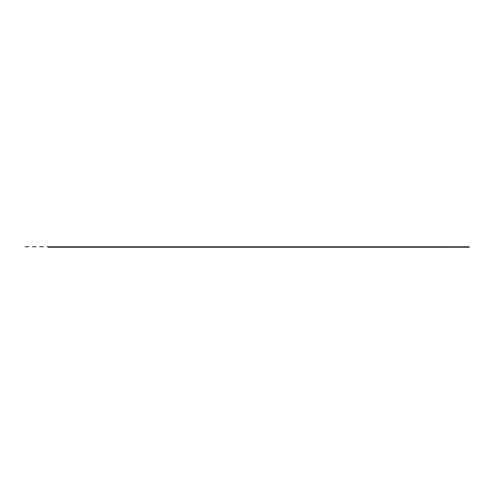 <?xml version="1.0" encoding="UTF-8"?>
<svg xmlns="http://www.w3.org/2000/svg" width="494" height="494" viewBox="0 0 494 494"><rect width="100%" height="100%" fill="white"/><g stroke="black" fill="none" stroke-linecap="round" stroke-linejoin="round"><path stroke-width="0.74" d="M48.912 247.241L52.494 247.241L48.912 247.241M56.211 247.241L59.793 247.241L56.211 247.241M63.516 247.241L67.091 247.241L63.516 247.241M70.815 247.241L74.39 247.241L70.815 247.241M78.114 247.241L81.689 247.241L78.114 247.241M85.413 247.241L88.994 247.241L85.413 247.241M92.711 247.241L96.293 247.241L92.711 247.241M100.01 247.241L103.592 247.241L100.01 247.241M107.309 247.241L110.891 247.241L107.309 247.241M114.608 247.241L118.19 247.241L114.608 247.241M121.907 247.241L125.488 247.241L121.907 247.241M129.206 247.241L132.787 247.241L129.206 247.241M136.511 247.241L140.086 247.241L136.511 247.241M143.81 247.241L147.385 247.241L143.81 247.241M151.108 247.241L154.684 247.241L151.108 247.241M158.407 247.241L161.989 247.241L158.407 247.241M165.706 247.241L169.288 247.241L165.706 247.241M173.005 247.241L176.586 247.241L173.005 247.241M180.304 247.241L183.885 247.241L180.304 247.241M187.603 247.241L191.184 247.241L187.603 247.241M194.902 247.241L198.483 247.241L194.902 247.241M202.2 247.241L205.782 247.241L202.2 247.241M209.505 247.241L213.081 247.241L209.505 247.241M216.804 247.241L220.38 247.241L216.804 247.241M224.103 247.241L227.678 247.241L224.103 247.241M231.402 247.241L234.983 247.241L231.402 247.241M238.701 247.241L242.282 247.241L238.701 247.241M246 247.241L249.581 247.241L246 247.241M253.299 247.241L256.88 247.241L253.299 247.241M260.597 247.241L264.179 247.241L260.597 247.241M267.896 247.241L271.478 247.241L267.896 247.241M275.195 247.241L278.777 247.241L275.195 247.241M282.5 247.241L286.075 247.241L282.5 247.241M289.799 247.241L293.374 247.241L289.799 247.241M297.098 247.241L300.673 247.241L297.098 247.241M304.397 247.241L307.972 247.241L304.397 247.241M311.695 247.241L315.277 247.241L311.695 247.241M318.994 247.241L322.576 247.241L318.994 247.241M326.293 247.241L329.875 247.241L326.293 247.241M333.592 247.241L337.174 247.241L333.592 247.241M340.891 247.241L344.472 247.241L340.891 247.241M348.19 247.241L351.771 247.241L348.19 247.241M355.495 247.241L359.07 247.241L355.495 247.241M362.794 247.241L366.369 247.241L362.794 247.241M370.092 247.241L373.668 247.241L370.092 247.241M377.391 247.241L380.967 247.241L377.391 247.241M384.69 247.241L388.272 247.241L384.69 247.241M391.989 247.241L395.571 247.241L391.989 247.241M399.288 247.241L402.869 247.241L399.288 247.241M406.587 247.241L410.168 247.241L406.587 247.241M413.886 247.241L417.467 247.241L413.886 247.241M421.184 247.241L424.766 247.241L421.184 247.241M428.483 247.241L432.065 247.241L428.483 247.241M435.788 247.241L439.364 247.241L435.788 247.241M443.087 247.241L446.662 247.241L443.087 247.241M450.386 247.241L453.961 247.241L450.386 247.241M457.685 247.241L461.266 247.241L457.685 247.241M464.984 247.241L468.565 247.241L464.984 247.241M25.157 246.759L28.738 246.759L25.157 246.759M32.456 246.759L36.037 246.759L32.456 246.759M39.755 246.759L43.336 246.759L39.755 246.759M47.054 246.759L50.635 246.759L47.054 246.759M54.352 246.759L57.934 246.759L54.352 246.759M61.651 246.759L65.233 246.759L61.651 246.759M68.95 246.759L72.532 246.759L68.95 246.759M76.255 246.759L79.83 246.759L76.255 246.759M83.554 246.759L87.129 246.759L83.554 246.759M90.853 246.759L94.428 246.759L90.853 246.759M98.152 246.759L101.733 246.759L98.152 246.759M105.45 246.759L109.032 246.759L105.45 246.759M112.749 246.759L116.331 246.759L112.749 246.759M120.048 246.759L123.63 246.759L120.048 246.759M127.347 246.759L130.929 246.759L127.347 246.759M134.646 246.759L138.227 246.759L134.646 246.759M141.945 246.759L145.526 246.759L141.945 246.759M149.25 246.759L152.825 246.759L149.25 246.759M156.549 246.759L160.124 246.759L156.549 246.759M163.847 246.759L167.423 246.759L163.847 246.759M171.146 246.759L174.728 246.759L171.146 246.759M178.445 246.759L182.027 246.759L178.445 246.759M185.744 246.759L189.326 246.759L185.744 246.759M193.043 246.759L196.624 246.759L193.043 246.759M200.342 246.759L203.923 246.759L200.342 246.759M207.641 246.759L211.222 246.759L207.641 246.759M214.939 246.759L218.521 246.759L214.939 246.759M222.244 246.759L225.82 246.759L222.244 246.759M229.543 246.759L233.119 246.759L229.543 246.759M236.842 246.759L240.417 246.759L236.842 246.759M244.141 246.759L247.722 246.759L244.141 246.759M251.44 246.759L255.021 246.759L251.44 246.759M258.739 246.759L262.32 246.759L258.739 246.759M266.038 246.759L269.619 246.759L266.038 246.759M273.336 246.759L276.918 246.759L273.336 246.759M280.635 246.759L284.217 246.759L280.635 246.759M287.934 246.759L291.516 246.759L287.934 246.759M295.239 246.759L298.814 246.759L295.239 246.759M302.538 246.759L306.113 246.759L302.538 246.759M309.837 246.759L313.412 246.759L309.837 246.759M317.136 246.759L320.711 246.759L317.136 246.759M324.435 246.759L328.016 246.759L324.435 246.759M331.733 246.759L335.315 246.759L331.733 246.759M339.032 246.759L342.614 246.759L339.032 246.759M346.331 246.759L349.913 246.759L346.331 246.759M353.63 246.759L357.211 246.759L353.63 246.759M360.929 246.759L364.51 246.759L360.929 246.759M368.228 246.759L371.809 246.759L368.228 246.759M375.533 246.759L379.108 246.759L375.533 246.759M382.831 246.759L386.407 246.759L382.831 246.759M390.13 246.759L393.706 246.759L390.13 246.759M397.429 246.759L401.011 246.759L397.429 246.759M404.728 246.759L408.31 246.759L404.728 246.759M412.027 246.759L415.608 246.759L412.027 246.759M419.326 246.759L422.907 246.759L419.326 246.759M426.625 246.759L430.206 246.759L426.625 246.759M433.923 246.759L437.505 246.759L433.923 246.759M441.222 246.759L444.804 246.759L441.222 246.759M469.3 247.21L48.177 247.21L48.177 246.79L469.3 246.79L469.3 247.21"/></g></svg>
